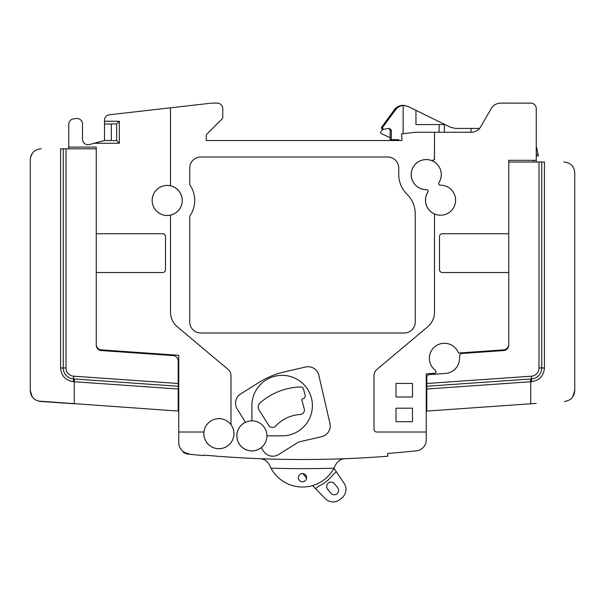<?xml version="1.0" encoding="UTF-8"?>
<svg xmlns="http://www.w3.org/2000/svg" width="605" height="605" viewBox="0 0 605 605"><rect width="100%" height="100%" fill="white"/><g stroke="black" fill="none" stroke-linecap="round" stroke-linejoin="round"><path stroke-width="0.91" d="M68.751 148.822L68.751 124.312A5.498 5.498 0 0 1 73.629 118.852L76.374 118.535A5.498 5.498 0 0 1 82.499 124.002L82.499 139.241A5.498 5.498 0 0 0 89.427 144.557L104.499 140.511L104.499 120.244A5.498 5.498 0 0 1 109.376 114.776L211.75 103.115L217.248 103.115A5.498 5.498 0 0 1 222.753 108.613L222.753 118.24L207.054 133.932A2.753 2.753 0 0 0 206.252 135.875L206.252 140.511L401.478 140.511A0.552 0.552 0 0 0 402.022 139.914L401.501 133.917L415.249 132.261L434.503 132.261L434.503 159.289L432.537 160.907M398.256 140.511L398.256 139.687M398.703 140.511L398.703 139.687L391.314 139.687L391.314 130.067L389.348 128.441L382.194 129.478L382.678 129.478L380.825 131.92A1.097 1.097 0 0 0 381.233 133.584L389.06 137.229A2.753 2.753 0 0 0 390.119 137.486M96.248 344.389A5.498 5.498 0 0 0 101.368 349.871L178.747 355.286L178.747 442.663A11.003 11.003 0 0 0 188.594 453.599L187.573 453.455L188.594 453.606A11.003 11.003 0 0 1 183.149 451.481L183.149 452.162A11.548 11.548 0 0 0 188.533 454.158L188.647 454.166M187.52 454.007L188.533 454.158A1100.003 1100.003 0 0 0 203.499 455.61L203.499 455.051A1100.003 1100.003 0 0 0 345.047 458.688C340.751 458.938 337.522 461.154 335.359 465.351L333.99 468.187A35.748 35.748 0 0 1 271.01 468.187L269.641 465.351C267.478 461.154 264.249 458.938 259.953 458.688M178.747 432.015L203.93 432.015A15.057 15.057 0 0 0 218.897 448.721A15.057 15.057 0 0 0 230.997 424.702L230.997 375.705A8.251 8.251 0 0 0 228.055 369.383L177.378 326.859A19.247 19.247 0 0 1 170.497 312.112L170.497 215.153A15.057 15.057 0 0 0 170.497 185.773L170.497 185.773A15.042 15.042 0 0 0 152.157 200.467A15.042 15.042 0 0 0 170.497 215.138L170.497 215.138M170.497 107.811L170.497 185.773M345.047 458.688A1100.003 1100.003 0 0 0 387.752 456.208L387.752 453.447A1097.251 1097.251 0 0 0 416.391 450.838A11.003 11.003 0 0 0 426.253 439.895L426.253 432.015L376.749 432.015A2.753 2.753 0 0 1 374.003 429.263L374.003 375.705A8.251 8.251 0 0 1 376.945 369.383L427.622 326.859A19.247 19.247 0 0 0 434.503 312.112L434.503 213.981A15.057 15.057 0 0 1 427.848 192.095A1.581 1.581 0 0 0 426.495 189.667A15.057 15.057 0 0 1 411.476 171.699A15.057 15.057 0 0 1 432.197 160.779L434.503 159.266M387.752 157.013L200.747 157.013A11.003 11.003 0 0 0 189.751 168.016L189.751 184.722A27.497 27.497 0 0 1 189.751 216.204L189.751 322.011A11.003 11.003 0 0 0 200.747 333.015L404.253 333.015A11.003 11.003 0 0 0 415.249 322.011L415.249 213.89A27.497 27.497 0 0 0 406.999 194.25A27.497 27.497 0 0 1 398.748 174.611L398.748 168.016A11.003 11.003 0 0 0 387.752 157.013M263.44 451.027A11.003 11.003 0 0 0 278.595 454.529L297.252 442.868A9.899 9.899 0 0 1 300.277 441.62L321.709 436.666A11.003 11.003 0 0 0 329.952 423.477L318.82 375.244A11.003 11.003 0 0 0 305.623 367.001L284.191 371.954A81.403 81.403 0 0 0 259.363 382.231L240.707 393.893A11.003 11.003 0 0 0 237.205 409.048L245.456 422.252A15.057 15.057 0 0 0 245.38 449.439A15.057 15.057 0 0 0 261.307 447.617L263.44 451.027M178.747 379.766L178.203 379.766M182.218 200.467A15.019 15.019 0 0 0 167.199 185.448A15.019 15.019 0 0 0 152.18 200.467A15.019 15.019 0 0 0 167.199 215.486A15.019 15.019 0 0 0 182.218 200.467M230.997 424.733L230.997 424.733A15.042 15.042 0 0 0 203.953 432.015L203.93 432.015M233.923 433.664A15.019 15.019 0 0 0 218.897 418.645A15.019 15.019 0 0 0 203.877 433.664A15.019 15.019 0 0 0 218.897 448.683A15.019 15.019 0 0 0 233.923 433.664M60.545 148.822L96.248 148.822L96.248 147.113L68.751 147.113M96.248 272.515L162.745 272.515A2.753 2.753 0 0 0 165.498 269.762L165.498 236.487A2.753 2.753 0 0 0 162.745 233.742L96.248 233.742M39.143 149.019L38.425 149.185M36.005 150.153L35.317 150.554M32.39 153.299L30.454 157.693M41.253 148.822C34.477 149.375 30.81 153.042 30.25 159.818L30.25 390.459L32.209 396.729M72.955 378.881L71.783 378.677M96.248 148.822L96.248 345.069A5.498 5.498 0 0 0 101.368 350.56L173.083 355.574A5.498 5.498 0 0 1 178.203 361.056L178.203 411.067L38.372 401.077M60.576 148.822L60.576 367.961C61.256 375.864 65.522 380.439 73.364 381.672L74.249 381.74L74.249 403.792L40.482 401.433C34.13 400.518 30.719 396.865 30.25 390.459L30.25 159.818M63.253 148.822L63.253 367.961A11.003 11.003 0 0 0 73.485 378.934L178.203 386.255L74.385 378.995L74.249 381.74L178.203 389.007L178.203 386.255M178.203 377.785L178.747 377.822M132.85 383.086L91.703 380.205L132.85 383.086M148.021 384.145L161.739 385.105M111.32 140.511L104.499 140.511M104.499 121.265L119.351 121.265L119.351 143.264L116.659 140.572L111.32 140.572L111.32 123.957L116.659 123.957L116.659 140.572M119.351 121.265L116.659 123.957M104.499 124.017L111.32 124.017M402.022 139.914L401.478 140.511M383.449 129.462L382.345 127.731L395.488 109.868L394.226 109.868C396.464 106.911 399.436 105.391 403.149 105.315L403.845 105.338L403.149 105.406C399.996 105.83 397.44 107.319 395.488 109.868M403.149 133.713L403.149 105.406M391.314 130.067L390.119 130.067L390.119 139.687L391.314 139.687M382.345 127.731L381.301 127.731L394.226 109.868M381.301 127.731L382.383 129.462L381.301 127.731M390.119 130.067L388.992 128.502M536.249 155.916L538.45 155.916L536.249 146.017M439.124 132.261L439.124 124.562L444.403 124.562L444.403 132.261M439.124 124.562L415.953 124.562L415.953 110.337L407.989 106.435L403.845 105.338M434.458 159.637L434.503 132.261L471.182 132.261A11.003 11.003 0 0 0 480.71 126.763L491.192 108.613A11.003 11.003 0 0 1 500.713 103.115L531.394 103.153M470.924 128.411L455.399 128.411L450.559 127.292L455.399 128.411L479.546 128.411A11.003 11.003 0 0 0 479.599 128.351M536.249 162.019L536.249 160.317L508.752 160.317L508.752 345.069A5.498 5.498 0 0 1 503.632 350.56L462.084 353.464A2.753 2.753 0 0 0 459.528 356.209L459.528 358.372A15.125 15.125 0 0 1 445.454 373.459L429.361 374.586A2.753 2.753 0 0 0 426.797 377.323L426.797 383.494L531.326 376.189A8.251 8.251 0 0 0 539.002 367.961L539.002 162.019L508.752 162.019M510.953 103.115L530.751 103.115A5.498 5.498 0 0 1 536.249 108.613L536.249 160.317M426.797 379.766L426.253 379.766M426.253 432.015L426.253 373.882L434.496 373.308C436.137 372.718 436.424 371.727 435.373 370.343A15.042 15.042 0 0 1 435.381 346.279A15.042 15.042 0 0 1 458.477 353.033A15.019 15.019 0 0 0 435.381 346.302A15.019 15.019 0 0 0 435.396 370.336L435.373 370.343M194.349 454.748L198.024 455.104M306.622 477.663A4.122 4.122 0 0 1 302.5 481.792A4.122 4.122 0 0 1 298.378 477.663A4.122 4.122 0 0 1 302.5 473.541A4.122 4.122 0 0 1 306.622 477.663M302.863 473.556L306.599 478.154M315.628 488.696L325.172 498.558A11.003 11.003 0 0 0 340.002 499.45L341.87 497.938A11.003 11.003 0 0 0 344.071 483.244L336.395 471.862L333.279 474.396A38.501 38.501 0 0 1 318.752 486.163L315.628 488.696L312.596 485.558M333.96 468.247L336.395 471.862M330.769 493.136A4.401 4.401 0 0 0 336.955 493.778A4.401 4.401 0 0 0 337.605 487.592L334.489 483.743A4.401 4.401 0 0 0 328.296 483.1A4.401 4.401 0 0 0 327.653 489.286L330.769 493.136M427.886 192.118A15.019 15.019 0 0 0 435.078 214.178A15.019 15.019 0 0 0 455.331 202.857A15.019 15.019 0 0 0 440.311 185.168A1.618 1.618 0 0 1 438.92 182.687A15.019 15.019 0 0 0 431.72 160.627A15.019 15.019 0 0 0 411.468 171.949A15.019 15.019 0 0 0 426.495 189.63A1.618 1.618 0 0 1 427.886 192.118L427.848 192.095M434.503 213.958A15.042 15.042 0 0 0 455.293 203.159A15.042 15.042 0 0 0 440.304 185.153L440.311 185.168M440.304 185.153A1.596 1.596 0 0 1 438.935 182.695A15.042 15.042 0 0 0 432.197 160.801L432.197 160.779M508.752 233.742L442.255 233.742A2.753 2.753 0 0 0 439.502 236.487L439.502 269.762A2.753 2.753 0 0 0 442.255 272.515L508.752 272.515M458.461 353.033L503.632 349.871A5.498 5.498 0 0 0 508.752 344.389M396.003 396.993L412.497 396.993L412.497 383.434L396.003 383.434L396.003 396.993M396.003 421.745L412.497 421.745L412.497 408.186L396.003 408.186L396.003 421.745M426.253 377.966L426.797 377.928M435.653 370.578L435.396 370.336C436.455 371.727 436.167 372.71 434.526 373.308L426.253 373.882M539.002 162.019L544.455 162.019M426.797 389.007L530.751 381.74L530.751 403.792L426.797 411.067L426.797 386.255L531.515 378.934A11.003 11.003 0 0 0 541.747 367.961L541.747 162.019M533.497 162.019L533.497 160.317M544.424 162.019L544.424 367.961C543.744 375.864 539.478 380.439 531.636 381.672L530.751 381.74L530.615 378.995L426.797 386.255L426.797 383.494M536.249 403.414L530.751 403.792M472.15 383.086L513.297 380.205L472.15 383.086M566.628 401.077L564.518 401.433C570.87 400.518 574.281 396.865 574.75 390.459L574.75 173.022C574.19 166.246 570.523 162.579 563.747 162.019M574.402 170.285L573.653 168.235M573.253 167.472L572.61 166.496M568.239 162.979L565.879 162.223M572.791 396.729L574.75 390.459L574.75 173.022M531.53 103.168L532.513 103.402M533.005 103.599L533.882 104.09M534.011 104.189L535.16 105.331M535.259 105.467L535.758 106.344M480.703 126.785A11.003 11.003 0 0 0 480.71 126.763L491.192 108.613M500.713 103.115L508.2 103.115M408.103 106.488L403.149 105.315M471.03 132.261L471.03 128.411M415.953 110.337L450.559 127.292M266.934 435.865L282.149 435.865A30.25 30.25 0 0 0 312.399 405.615A30.25 30.25 0 0 0 282.149 375.365A30.25 30.25 0 0 0 251.899 405.615L251.899 420.838A15.027 15.027 0 0 1 266.926 435.865L266.934 435.865A15.019 15.019 0 0 0 251.899 420.846A15.019 15.019 0 0 0 236.88 435.865A15.019 15.019 0 0 0 251.899 450.884A15.019 15.019 0 0 0 266.918 435.865A15.034 15.034 0 0 1 261.299 447.602L261.307 447.617M251.899 420.83A15.034 15.034 0 0 0 245.471 422.275L245.456 422.252M302.681 398.824A1.112 1.112 0 0 0 301.895 400.177L304.255 408.95A4.394 4.394 0 0 1 300.269 414.47A36.86 36.86 0 0 0 275.623 426.041L275.63 426.049A4.394 4.394 0 0 1 268.696 425.36L259.053 409.933C257.677 407.331 258.025 404.979 260.089 402.877A64.349 64.349 0 0 1 300.723 386.935A2.753 2.753 0 0 1 303.453 388.977L305.154 395.322A2.753 2.753 0 0 1 303.211 398.687L302.681 398.831A1.097 1.097 0 0 0 301.903 400.177L304.255 408.95A4.401 4.401 0 0 1 300.269 414.478L300.269 414.478A36.852 36.852 0 0 0 275.63 426.049A4.401 4.401 0 0 1 268.688 425.368L259.038 409.933C257.67 407.324 258.01 404.979 260.074 402.877A64.342 64.342 0 0 1 300.723 386.95A2.738 2.738 0 0 1 303.445 388.977L305.147 395.322A2.738 2.738 0 0 1 303.211 398.68L302.681 398.831M119.351 143.264L94.236 143.264M73.364 381.672L73.674 376.189L178.203 383.494M60.576 367.961L63.253 367.961A11.003 11.003 0 0 0 73.485 378.934M65.998 148.822L65.998 367.961L63.253 367.961M65.998 367.961A8.251 8.251 0 0 0 73.674 376.189M538.132 154.267L536.249 154.267M333.99 468.187A1109.124 1109.124 0 0 1 271.01 468.187M539.002 367.961L544.424 367.961M531.636 381.672L531.515 378.934A11.003 11.003 0 0 0 541.747 367.961M531.326 376.189L531.515 378.934"/></g></svg>
